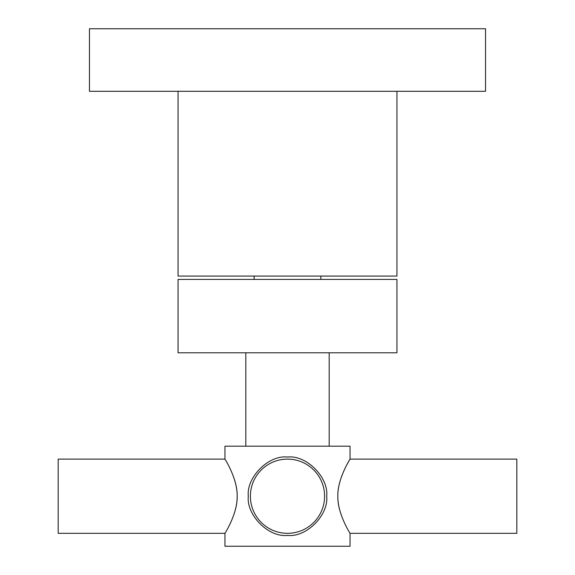 <?xml version="1.0" encoding="UTF-8"?>
<svg xmlns="http://www.w3.org/2000/svg" width="575" height="575" viewBox="0 0 575 575"><rect width="100%" height="100%" fill="white"/><g stroke="black" fill="none" stroke-linecap="round" stroke-linejoin="round"><path stroke-width="0.86" d="M254.143 279.414L254.143 276.079L179.364 276.079L396.944 276.079L396.944 91.288M287.5 28.75L485.544 28.75L287.5 28.75L485.544 28.75L485.544 91.288L89.456 91.288L89.456 28.75L287.5 28.75M320.857 276.079L320.857 279.414L395.636 279.414L287.5 279.414L396.944 279.414L396.944 352.791L178.056 352.791L178.056 279.414L287.5 279.414M350.038 459.109L350.038 446.186L224.962 446.186L224.962 459.109L58.183 459.109L58.183 533.327L224.962 533.327L224.962 546.25L350.038 546.25L350.038 533.327L516.817 533.327L516.817 459.109L350.038 459.109L348.773 461.294M287.5 457.024C306.928 454.861 328.807 477.861 326.693 496.218C328.807 514.575 306.928 537.575 287.5 535.411C268.072 537.575 246.193 514.575 248.307 496.218C246.193 477.861 268.072 454.861 287.5 457.024M337.841 496.218C337.23 479.14 350.297 458.634 350.01 459.159C351.842 456.349 337.381 477.581 337.841 496.218C337.23 513.303 350.297 533.794 350.01 533.277C351.842 536.087 337.388 514.862 337.841 496.218M348.292 462.142L347.027 464.456M346.078 466.26L345.18 468.057M343.519 471.644L343.124 472.557M342.269 474.655L341.996 475.345M341.967 475.424L341.586 476.438M345.575 525.169L345.776 525.572M237.159 496.218C237.77 513.303 224.703 533.794 224.99 533.277C223.158 536.087 237.612 514.862 237.159 496.218C237.77 479.14 224.703 458.634 224.99 459.159C223.158 456.349 237.619 477.581 237.159 496.218M237.101 498.626L237.152 496.8M236.72 489.562L236.612 488.786M236.512 488.118L236.246 486.594M235.657 483.841L235.283 482.339M235.103 481.677L234.772 480.527M226.967 462.595L226.607 461.955M287.5 459.109A37.109 37.109 0 0 1 324.609 496.218A37.109 37.109 0 0 1 287.5 533.327A37.109 37.109 0 0 1 250.391 496.218A37.109 37.109 0 0 1 287.5 459.109A37.109 37.109 0 0 0 250.391 496.218A37.109 37.109 0 0 0 287.5 533.327A37.109 37.109 0 0 0 324.609 496.218A37.109 37.109 0 0 0 287.5 459.109M287.5 276.079L178.056 276.079L178.056 91.288M329.195 352.791L329.195 446.186M245.805 446.186L245.805 352.791"/></g></svg>
